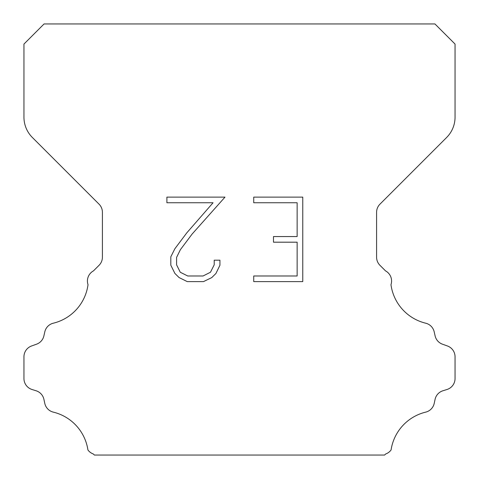 <?xml version="1.0" encoding="UTF-8"?>
<svg xmlns="http://www.w3.org/2000/svg" width="479" height="479" viewBox="0 0 479 479"><rect width="100%" height="100%" fill="white"/><g stroke="black" fill="none" stroke-linecap="round" stroke-linejoin="round"><path stroke-width="0.72" d="M297.136 275.988L297.136 242.188L273.485 242.188L273.485 236.554L297.136 236.554L297.136 202.755L253.732 202.755L253.732 197.12L302.77 197.12L302.77 281.616L253.732 281.616L253.732 275.988L297.136 275.988M219.933 260.193L219.933 265.258L215.915 273.509L211.736 277.61L203.485 281.616L187.259 281.616L179.062 277.545L174.883 273.419L170.811 265.174L170.811 256.81L174.883 248.727L186.816 232.83L213.059 202.755L166.902 202.755L166.902 197.12L224.992 197.12L192.097 234.075L180.379 249.697L176.583 257.403L176.583 264.821L180.272 272.252L187.75 275.988L203.048 275.988L210.473 272.24L214.215 264.821L214.215 260.193L219.933 260.193M44.068 23.95L434.932 23.95L455.05 44.068L455.05 117.163A28.74 28.74 0 0 1 446.632 137.485L379.955 204.162A11.496 11.496 0 0 0 376.59 212.293L376.59 257.187A11.496 11.496 0 0 0 379.955 265.312L385.547 270.898A11.496 11.496 0 0 1 390.978 284.67A45.984 45.984 0 0 0 425.693 323.199A11.496 11.496 0 0 1 434.19 331.833L435.112 335.899A11.496 11.496 0 0 0 442.422 344.173L447.452 345.988A11.496 11.496 0 0 1 455.05 356.801L455.05 378.53A11.496 11.496 0 0 1 446.967 389.505L442.913 390.768A11.496 11.496 0 0 0 435.088 399.33L434.214 403.378A11.496 11.496 0 0 1 425.687 412.132A45.984 45.984 0 0 0 391.074 449.973A11.496 11.496 0 0 1 385.673 453.984L384.607 455.05L94.393 455.05L93.327 453.984A11.496 11.496 0 0 1 87.926 449.973A45.984 45.984 0 0 0 53.313 412.132A11.496 11.496 0 0 1 44.786 403.378L43.912 399.33A11.496 11.496 0 0 0 36.087 390.768L32.033 389.505A11.496 11.496 0 0 1 23.95 378.53L23.95 356.801A11.496 11.496 0 0 1 31.548 345.988L36.578 344.173A11.496 11.496 0 0 0 43.888 335.899L44.81 331.833A11.496 11.496 0 0 1 53.307 323.199A45.984 45.984 0 0 0 88.022 284.67A11.496 11.496 0 0 1 93.453 270.898L99.045 265.312A11.496 11.496 0 0 0 102.41 257.187L102.41 212.293A11.496 11.496 0 0 0 99.045 204.162L32.368 137.485A28.74 28.74 0 0 1 23.95 117.163L23.95 44.068L44.068 23.95"/></g></svg>

